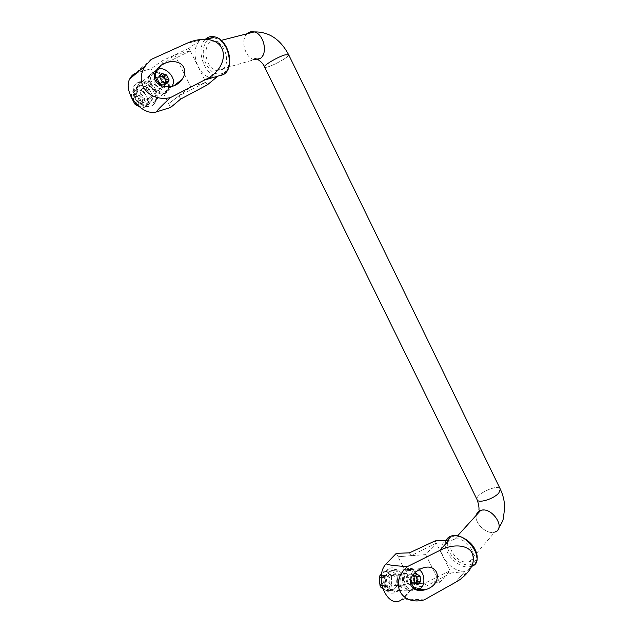 <?xml version="1.0" encoding="UTF-8"?>
<svg xmlns="http://www.w3.org/2000/svg" width="633" height="633" viewBox="0 0 633 633"><rect width="100%" height="100%" fill="white"/><g stroke="black" fill="none" stroke-linecap="round" stroke-linejoin="round"><path stroke-width="0.47" stroke-dasharray="3.17 2.37" d="M153.012 98.273L149.72 103.511L145.186 107.048L148.478 101.826L153.012 98.273L152.941 96.303L148.407 99.864L148.478 101.826M149.72 103.511L148.09 104.01L140.961 101.873L139.236 100.362L135.43 92.901L135.375 90.907L138.762 85.677L140.415 85.21L144.087 86.23L147.513 87.433L149.206 88.937L152.941 96.303M144.087 86.23C147.133 87.291 149.507 89.388 151.192 92.529C152.711 95.71 152.806 98.463 151.493 100.797C149.989 102.965 147.711 103.654 144.656 102.855C141.586 101.826 139.189 99.721 137.456 96.54C135.913 93.304 135.826 90.519 137.187 88.185C138.746 86.033 141.04 85.376 144.087 86.23M147.513 87.433L143.003 91.065L139.363 90.068L135.929 88.881L140.415 85.21M386.708 587.068L385.806 585.288L385.054 577.367L385.608 575.429L389.849 570.99L391.289 570.839L396.218 574.234L397.113 575.99L397.88 583.808L397.342 585.739L393.156 590.257L391.716 590.439L386.708 587.068L382.245 587.266M382.641 588.587L385.908 590.676L391.716 590.439M397.643 579.883C397.896 583.254 397.152 585.952 395.411 587.986C393.56 589.829 391.55 590.091 389.366 588.753C387.246 587.187 385.98 584.71 385.576 581.316C385.339 577.905 386.106 575.199 387.887 573.197C389.754 571.393 391.764 571.172 393.908 572.533C395.997 574.091 397.239 576.544 397.643 579.883M397.88 583.808L392.08 584.085L391.558 580.208L391.329 576.315L397.113 575.99M414.662 584.734L411.363 582.455L410.825 577.146L412.202 575.642L415.216 575.294L413.578 574.147L412.202 575.642L411.094 579.796L413.009 583.602L415.992 583.27L414.662 584.734L417.899 584.591M160.394 75.818L159.381 75.493L157.166 78.967L159.714 83.999L164.445 85.51L165.909 83.168M164.445 85.51L166.977 83.509M160.236 76.071L158.274 77.226L158.44 81.483L162.08 84.751L165.537 83.762L165.822 83.137M171.828 86.325C169.24 88.881 165.846 88.849 161.644 86.223M411.363 582.455L414.591 582.297M149.206 88.937L144.696 92.553L143.003 91.065M138.762 85.677L134.283 89.348L135.929 88.881M135.375 90.907L130.889 94.554L130.928 96.319M135.43 92.901L131.007 96.493M139.236 100.362L135.581 103.282M140.961 101.873L137.132 104.912M148.09 104.01L143.556 107.547L145.186 107.048M148.407 99.864L146.437 96.303C147.94 99.46 148.035 102.206 146.721 104.524C145.218 106.692 142.947 107.381 139.901 106.589C136.839 105.576 134.449 103.496 132.732 100.346C131.197 97.134 131.11 94.364 132.479 92.038C134.03 89.894 136.324 89.237 139.363 90.068C142.393 91.112 144.751 93.193 146.437 96.303L144.696 92.553M134.283 89.348L130.889 94.554M138.469 106.146L143.556 107.547M155.132 83.722L154.753 78.832C157.087 73.452 166.803 81.261 164.01 86.215C161.344 89.055 158.385 88.224 155.132 83.722L155.125 83.722C158.377 88.232 161.336 89.063 164.002 86.215L163.631 81.301C160.394 76.775 157.427 75.944 154.737 78.824L155.125 83.722L154.349 84.339L153.961 79.449C156.66 76.569 159.619 77.392 162.855 81.918L163.227 86.832C160.553 89.68 157.601 88.849 154.349 84.347M163.631 81.301L162.855 81.918M393.156 590.257L385.908 590.676M397.342 585.739L391.542 586.008L392.08 584.085M396.218 574.234L390.442 574.574L391.329 576.315M391.289 570.839L384.081 571.354L381.818 573.561C383.685 571.765 385.695 571.544 387.839 572.897C389.92 574.447 391.162 576.885 391.558 580.208C391.803 583.547 391.052 586.229 389.303 588.247C387.451 590.083 385.434 590.336 383.266 589.014C381.145 587.464 379.887 585.003 379.491 581.632C379.262 578.238 380.037 575.555 381.818 573.561M389.849 570.99L384.081 571.354M385.608 575.429L381.382 575.674M385.054 577.367L381.216 577.581M385.806 585.288L381.818 585.478M387.349 590.494L391.542 586.008M390.442 574.574L385.521 571.195M412.835 576.481L413.824 576.426C415.177 579.86 414.821 582.629 412.748 584.718C410.936 585.802 409.337 585.169 407.961 582.819L406.964 582.858C405.626 579.44 405.975 576.687 408.016 574.59C409.852 573.482 411.458 574.115 412.835 576.481C414.188 579.907 413.824 582.677 411.759 584.765C409.939 585.849 408.348 585.216 406.972 582.866M207.252 84.925L198.129 66.639C193.389 55.435 194.046 46.597 200.107 40.116L186.229 43.582M217.997 76.055C215.608 77.78 212.925 78.294 209.942 77.574C205.163 76.205 201.223 72.566 198.129 66.639L188.935 48.282L200.091 40.108L186.244 43.574M449.066 540.202L447.254 540.519C440.892 543.019 439.547 548.502 443.203 556.945L451.187 572.968L464.709 571.615L455.554 582.313M435.148 540.867L443.203 556.945C448.662 566.258 455.831 571.148 464.709 571.615M455.578 582.297L464.717 571.631L455.538 582.336M137.361 72.55L151.295 68.704L137.282 72.566M155.71 89.704C151.92 81.586 140.819 78.524 138.034 85.02C132.621 94.974 151.817 109.81 156.375 99.405C157.688 96.588 157.467 93.352 155.71 89.704M170.633 107.452L168.687 103.622L190.826 86.848L205.97 82.322L179.004 95.812L168.695 103.622L151.105 68.862M190.24 50.901L163.179 64.439L153.067 72.748L174.787 54.905L190.256 50.893M424.268 599.847L409.258 599.214C405.318 598.81 403.696 598.24 404.376 597.489L413.697 587.187L411.743 583.824L439.706 582.51L450.071 570.689L424.775 583.207L411.743 583.824L396.313 553.337M409.258 599.214L401.947 599.443L413.444 587.195M436.311 543.154L410.92 555.727L398.022 556.731L425.692 554.595L436.311 543.154M401.29 574.171C398.553 569.502 395.34 568.276 391.661 570.491C387.578 574.606 386.858 580.034 389.501 586.759C392.215 591.364 395.388 592.607 399.012 590.494C403.181 586.38 403.941 580.936 401.29 574.171M413.697 587.187L426.231 586.087L451.187 572.968M188.935 48.282L161.51 61.124L151.295 68.704M137.551 72.384C135.636 72.937 140.162 68.633 151.105 59.478M200.107 40.116L186.252 43.582M476.309 515.215C474.394 522.51 485.052 533.532 493.036 532.416L494.864 532.036C487.141 535.146 474.133 523.246 476.325 515.199M480.661 510.427L480.684 510.42C487.473 509.446 493.17 512.706 497.783 520.207C500.244 526.094 499.271 530.035 494.856 532.021L498.891 527.756M467.399 562.112L469.251 561.772C481.159 558.741 465.825 535.352 454.486 539.245C443.179 541.785 455.459 563.481 467.399 562.112M498.764 493.02L500.363 489.269C499.168 483.303 474.877 494.033 477.053 499.54C477.646 503.86 493.637 499.12 498.764 493.02M288.688 54.786C289.487 57.389 266.184 69.329 264.649 67.114M500.125 488.747C497.324 483.897 474.932 494.389 477.037 499.548L477.306 500.078M285.072 54.857L288.553 54.541C291.243 56.361 266.358 69.424 264.657 67.106C262.481 65.974 277.483 56.93 285.072 54.857M247.171 33.723C240.057 39.824 245.121 58.062 254.252 59.652C262.291 62.05 267.601 49.437 262.426 39.57C260.329 35.488 257.591 32.94 254.213 31.935L254.181 31.927M247.139 33.731C240.049 39.855 245.129 58.078 254.252 59.668L254.181 59.47M222.618 69.408C230.562 64.352 225.704 43.851 215.924 41.754C202.093 37.387 203.074 67.913 216.581 70.556L222.618 69.408M425.692 554.595L439.706 582.51M174.787 54.905L190.826 86.848M179.004 95.812L180.65 99.08M161.51 61.124L163.179 64.439M424.775 583.207L426.231 586.087M409.464 552.838L410.92 555.727M404.004 586.111C401.322 579.274 402.01 573.767 406.077 569.589C414.33 562.713 422.203 584.148 413.539 589.909C409.931 592.045 406.75 590.779 404.004 586.111M404.993 586.063C402.311 579.219 402.999 573.704 407.066 569.526C415.311 562.65 423.192 584.101 414.536 589.869C410.928 592.013 407.747 590.739 404.993 586.063M413.824 576.426C412.447 574.052 410.841 573.427 409.005 574.535C406.964 576.631 406.615 579.385 407.961 582.811L407.961 582.819M167.049 80.715C163.211 72.455 152.031 69.25 149.253 75.81C143.841 85.859 163.219 101.058 167.761 90.551C169.066 87.702 168.829 84.426 167.049 80.715M155.758 71.6C153.091 71.711 151.184 72.906 150.021 75.185C144.617 85.233 164.002 100.457 168.544 89.941C169.85 87.093 169.612 83.817 167.832 80.098C164.944 74.963 161.083 72.13 156.256 71.6M410.651 579.322C410.548 575.215 411.64 572.185 413.919 570.246L418.88 569.716M413.895 588.864C410.754 590.526 408.008 589.347 405.666 585.319C403.284 579.242 403.901 574.353 407.51 570.642C414.829 564.549 421.815 583.579 414.14 588.698L420.597 588.421M407.969 582.811C406.623 579.385 406.972 576.631 409.021 574.535C413.127 571.124 417.06 581.822 412.756 584.71C410.944 585.794 409.345 585.161 407.969 582.811M389.635 583.697C388.314 580.342 388.678 577.636 390.735 575.579C394.865 572.232 398.719 582.724 394.399 585.557C392.579 586.617 390.988 586 389.635 583.697M385.821 587.756C382.823 580.129 383.645 573.981 388.282 569.312C397.714 561.606 406.513 585.557 396.622 591.997C392.507 594.379 388.907 592.971 385.821 587.756M384.872 587.796C381.881 580.176 382.704 574.036 387.349 569.368C396.78 561.669 405.571 585.604 395.672 592.037C391.558 594.419 387.958 593.002 384.872 587.796M382.593 584.037C381.288 580.706 381.659 578.024 383.717 575.983C387.847 572.659 391.677 583.064 387.356 585.881C385.529 586.933 383.946 586.324 382.593 584.037M379.349 579.67L381.193 576.125C385.331 572.81 389.145 583.191 384.824 586C383.005 587.052 381.414 586.443 380.069 584.164L379.665 583.191M379.927 583.594C377.545 578.973 382.395 573.941 384.714 578.578C387.087 583.143 382.277 588.247 379.927 583.594M413.578 574.147L416.799 573.965M410.825 577.146L414.045 576.972M140.858 95.172L140.502 90.369C142.844 85.059 152.45 92.632 149.657 97.529C146.998 100.354 144.063 99.571 140.858 95.172M151.793 84.672C150.227 81.412 149.997 78.524 151.097 76.007C155.275 66.41 172.532 80.351 167.539 89.111C165.102 94.736 155.283 92.062 151.793 84.672M135.391 96.77C133.421 92.687 133.144 89.055 134.552 85.874C139.948 73.681 161.819 91.081 155.378 102.158C152.244 109.248 139.798 106.043 135.391 96.77M134.663 97.355C132.693 93.288 132.408 89.657 133.824 86.476C139.22 74.29 161.075 91.658 154.634 102.736C151.501 109.826 139.054 106.621 134.663 97.355M135.391 99.555L135.051 94.792C137.393 89.506 146.951 96.984 144.158 101.866C141.499 104.682 138.58 103.907 135.391 99.555M133.698 101.335C132.653 96.532 134.37 95.172 138.849 97.253C142.069 101.494 141.65 103.915 137.583 104.508L133.698 101.335M133.428 101.13L133.088 96.374C135.43 91.105 144.981 98.55 142.18 103.416C141.388 104.833 140.075 105.387 138.247 105.062L133.428 101.13M159.381 75.493L161.898 73.452M157.166 78.967L159.69 76.941M159.714 83.999L162.238 81.981M446.138 540.329C441.011 549.705 456.686 568.244 468.729 566.915L471.807 566.282M205.361 39.325C195.811 47.863 203.367 73.531 215.877 75.833L217.926 76.134M468.824 564.992C474.544 564.185 477.401 559.398 475.953 552.831C473.065 543.771 462.557 535.645 454.47 536.088C448.844 537.085 446.225 541.935 447.721 548.36C450.601 557.159 460.674 565.15 468.824 564.992M224.248 72.7C228.782 68.657 230.341 60.515 228.094 52.072C225.941 46.66 222.927 42.466 219.042 39.483C214.975 37.624 211.24 37.687 207.846 39.665C203.422 43.938 202.085 52.056 204.348 60.254C206.461 65.5 209.396 69.59 213.163 72.542C217.127 74.457 220.822 74.504 224.248 72.7M154.737 78.824L153.961 79.449M411.759 584.765L412.748 584.718M460.27 579.417L471.34 566.44L476.317 561.93M209.942 77.574L215.877 75.833C219.065 76.443 221.89 75.818 224.343 73.95L224.715 73.657M469.251 561.772L494.864 532.036M454.486 539.245L457.659 535.755M216.581 70.556L254.252 59.668M215.924 41.754L221.297 40.37M399.012 590.494L413.539 589.909M391.661 570.491L406.077 569.589M414.536 589.869L415.802 589.814M407.066 569.526L421.127 568.64M149.253 75.81L138.034 85.02M167.761 90.551L156.375 99.405M157.039 69.416L150.021 75.185M174.36 85.423L168.544 89.941M407.51 570.642L413.919 570.246M394.399 585.557L412.756 584.71M390.735 575.579L408.016 574.59M395.672 592.037L396.622 591.997M387.349 569.368L388.282 569.312M384.824 586L387.356 585.881M381.193 576.125L383.717 575.983M149.657 97.529L163.227 86.832M140.502 90.369L154.753 78.832M167.539 89.111L172.603 85.154M151.097 76.007L155.354 72.518M154.634 102.736L155.378 102.158M133.824 86.476L134.552 85.874M137.583 104.508L138.247 105.062M142.18 103.416L144.158 101.866M133.088 96.374L135.051 94.792"/><path stroke-width="0.95" d="M382.245 587.266L380.908 587.321L382.641 588.587M165.909 83.168L166.621 82.021L164.105 77.028L160.236 76.071M165.822 83.137L165.363 79.529L161.747 76.261L160.394 75.818M415.438 575.452L416.854 576.441L417.4 581.711L415.992 583.27L417.131 579.076L415.43 575.46M166.977 83.509L169.153 80.019L166.629 75.003L161.898 73.452L159.69 76.941L162.238 81.981L166.977 83.509M166.621 82.021L169.153 80.019M161.644 86.223L156.81 80.628C155.235 77.345 154.998 74.441 156.098 71.917C160.268 62.279 177.596 76.364 172.603 85.154L171.828 86.325M414.591 582.297L417.899 584.591L420.629 581.553L420.083 576.259L416.799 573.965L414.045 576.972L414.591 582.297M135.581 103.282L134.734 103.954L136.451 105.442L138.469 106.146M137.132 104.912L136.451 105.442M130.952 96.54L134.734 103.954M381.382 575.674L379.832 575.761L379.278 577.692L380.006 585.557L381.818 585.478M381.216 577.581L379.278 577.692M380.908 587.321L380.006 585.557M381.691 573.696L379.832 575.761M204.483 80.051C229.399 68.934 229.811 39.452 204.918 39.436C198.722 39.246 192.503 40.631 186.252 43.582L151.105 59.478L145.772 65.428C133.136 82.393 148.589 102.459 170.356 97.648L204.467 80.075L217.997 76.071L204.483 80.051L218.005 76.071L207.252 84.925L180.65 99.08L170.633 107.452L156.644 111.843C142.425 116.694 122.272 92.378 129.733 78.911C131.34 75.659 133.848 73.547 137.282 72.566M449.066 540.202L439.65 550.504L449.066 540.186L435.148 540.867L409.464 552.838L396.313 553.337L386.288 563.671C373.13 576.916 387.966 610.679 401.947 599.443M386.288 563.671C386.66 564.81 393.702 565.783 407.415 566.59C388.749 582.407 401.029 606.351 424.268 599.847L455.578 582.297M449.05 540.186L439.626 550.504L407.415 566.59M170.356 97.648C160.742 106.661 156.177 111.392 156.644 111.843M183.76 67.47C180.001 58.822 163.156 60.024 157.039 69.416C145.843 84.197 171.662 94.491 182.019 79.465C184.939 75.327 185.516 71.323 183.76 67.47M411.094 585.786C414.124 590.486 419.26 591.689 426.507 589.386C444.279 583.183 438.59 561.036 421.127 568.64C412.305 573.174 408.965 578.886 411.094 585.786M455.554 582.313L460.27 579.417C472.258 569.866 475.992 560.672 471.45 551.841C466.379 544.546 452.033 543.913 439.65 550.504M494.864 532.036C506.629 528.737 491.904 506.297 480.676 510.412C478.311 511.179 476.855 512.785 476.309 515.215M476.325 515.199C476.871 512.785 478.319 511.195 480.661 510.427M500.125 488.747L500.379 489.262L498.78 493.02C493.645 499.128 477.638 503.868 477.037 499.548L264.649 67.114C262.466 65.974 277.483 56.93 285.079 54.849L288.688 54.786M254.181 31.927C251.499 31.278 249.165 31.879 247.171 33.723M254.252 59.668L260.258 58.505C268.226 53.552 263.85 33.858 254.213 31.919C251.507 31.254 249.149 31.864 247.139 33.731M156.256 71.6L155.758 71.6M418.88 569.716C424.569 572.05 425.795 585.019 420.597 588.421C417.392 590.344 414.568 589.212 412.115 585.027L410.651 579.322M379.665 583.191L379.349 579.67M417.4 581.711L420.629 581.553M416.854 576.441L420.083 576.259M164.105 77.028L166.629 75.003M471.807 566.282C487.03 561.534 466.347 530.889 451.392 536.001C448.932 536.705 447.183 538.145 446.138 540.329M217.926 76.134L223.924 74.298C234.661 67.589 228.204 39.824 214.967 36.912C211.256 35.931 208.051 36.738 205.361 39.325M145.772 65.428L129.733 78.911M447.484 540.265L451.392 536.001C458.506 533.097 470.881 541.318 474.362 548.146C477.298 553.337 477.947 557.934 476.317 561.93M204.918 39.436L214.967 36.912C228.576 39.737 234.89 66.251 224.715 73.657M457.659 535.755L480.676 510.412M498.891 527.756C501.581 523.436 503.061 520.326 503.354 518.427L504.683 507.658C504.517 501.099 503.085 494.99 500.394 489.333M480.669 510.42L478.904 509.984C479.244 507.998 478.714 504.691 477.306 500.078M500.379 489.262L288.561 54.541M288.537 54.517C280.245 39.167 268.819 31.634 254.244 31.927L221.297 40.37M264.523 66.821C262.339 61.314 254.577 56.828 254.181 59.47M415.802 589.814L426.507 589.386M182.019 79.465L174.36 85.423M155.354 72.518L156.098 71.917"/></g></svg>
